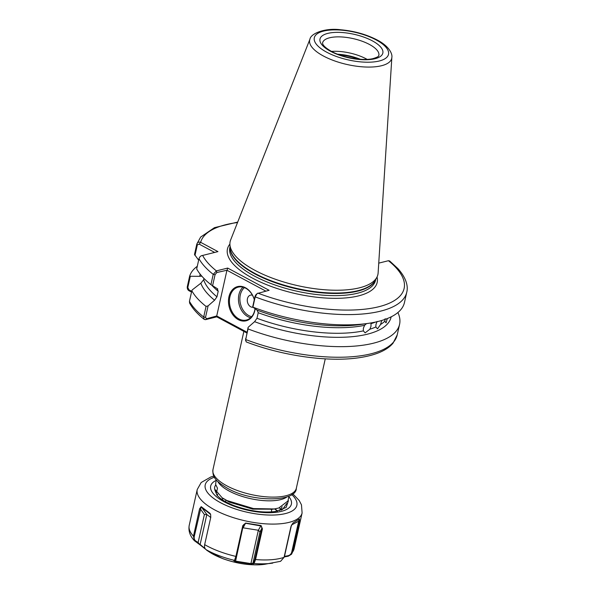 <?xml version="1.0" encoding="UTF-8"?>
<svg xmlns="http://www.w3.org/2000/svg" width="594" height="594" viewBox="0 0 594 594"><rect width="100%" height="100%" fill="white"/><g stroke="black" fill="none" stroke-linecap="round" stroke-linejoin="round"><path stroke-width="0.89" d="M370.975 322.943L371.012 326.255L369.876 329.202L365.147 332.863L363.35 330.88L363.387 328.215L364.597 325.312L366.498 323.626M377.064 321.428L375.995 324.406L375.816 326.99L377.502 328.831L380.561 324.495L381.727 320.485M255.108 308.865A17.627 13.098 76 0 1 238.305 319.646A17.627 13.098 76 0 1 228.95 296.762A17.627 13.098 76 0 1 245.441 287.741A17.627 13.098 76 0 1 254.321 299.554M254.299 299.658A16.951 12.593 -104 0 0 245.745 288.246A16.951 12.593 -104 0 0 238.209 287.14A16.951 12.593 -104 0 0 229.425 301.693A16.951 12.593 -104 0 0 238.885 318.919A16.951 12.593 -104 0 0 246.421 320.025A16.951 12.593 -104 0 0 255.004 308.798M252.65 307.298A6.215 4.618 76 0 1 250.742 306.786A6.215 4.618 76 0 1 247.349 299.213A6.215 4.618 76 0 1 252.457 295.203M331.534 51.411A28.816 10.781 -167.4 0 1 366.208 58.865A28.816 10.781 -167.4 0 1 367.114 59.363M214.634 487.013L214.59 488.988L222.104 497.75L226.96 500.549L253.512 508.575L274.265 508.954L278.764 508.019L287.919 501.017L289.026 496.087M391.854 57.455L378.126 272.898A75.683 28.319 -167.4 0 1 376.789 277.45A75.683 28.319 -167.4 0 1 327.843 289.976A75.683 28.319 -167.4 0 1 254.885 270.315A75.683 28.319 -167.4 0 1 229.923 244.617A75.683 28.319 -167.4 0 1 230.65 239.939L309.957 39.145A42.033 15.726 -167.4 0 0 323.418 56.014A42.033 15.726 -167.4 0 0 367.144 67.063A42.033 15.726 -167.4 0 0 391.854 57.455C392.575 54.024 389.337 46.28 377.183 39.984C366.357 34.393 354.18 30.985 340.659 29.759C324.755 27.68 310.721 33.62 309.957 39.145M385.127 318.711L384.778 321.235L386.041 322.824M198.648 260.179L194.49 254.47L196.792 244.193C197.557 242.322 198.849 241.699 200.653 242.33L217.953 251.611L202.636 255.442C200.95 255.583 199.733 256.667 198.983 258.687L196.688 268.963A107.714 40.303 12.6 0 0 210.922 284.637L213.224 274.361L216.394 270.886L227.673 268.072L269.112 290.295L257.061 293.584L255.197 296.874L252.903 307.15A107.714 40.303 12.6 0 0 368.369 323.351A107.714 40.303 12.6 0 0 404.447 302.554L406.741 292.278A107.714 40.303 -167.4 0 1 255.197 296.874L255.086 296.131L256.207 294.32M406.741 292.278C408.1 287.258 407.187 279.024 397.935 268.614L389.664 260.974L388.439 260.714L378.742 263.135M217.753 288.959L210.922 284.637M203.95 278.438L203.668 279.715A95.344 35.677 12.6 0 0 216.959 296.814L218.198 291.246A95.344 35.677 -167.4 0 1 211.806 285.261M200.839 283.227L192.27 289.872L191.817 290.748A107.714 40.303 12.6 0 0 206.059 306.422L208.093 305.88L214.575 300.215A97.876 36.62 12.6 0 1 200.839 283.227L203.668 279.715M197.282 266.283A107.714 40.303 12.6 0 0 189.62 276.255L199.792 276.321A97.876 36.62 12.6 0 1 200.141 274.131M191.52 292.062L189.746 291.112C187.964 290.392 187.14 288.966 187.258 286.843L189.62 276.255M246.852 332.982L216.773 316.847L205.494 319.669L204.232 319.386L203.69 317.01L206.059 306.422M191.817 290.748L189.449 301.329L189.642 303.155C192.671 308.68 197.535 314.092 204.232 319.386M217.144 288.706L218.198 291.246M216.959 296.814L214.575 300.215M201.826 276.158L199.792 276.321M214.672 252.435L199.205 244.141L197.342 244.854L196.844 243.986L200.653 237.065L214.449 227.665L237.704 222.074M252.903 307.15L257.165 310.172A97.876 36.62 12.6 0 0 360.914 324.45L368.369 323.351M364.597 325.312A95.344 35.677 -167.4 0 1 258.219 312.711L256.972 318.28A95.344 35.677 12.6 0 0 363.35 330.88M391.171 316.832A97.876 36.62 12.6 0 1 254.596 321.673L248.114 327.339L248.032 328.935A107.714 40.303 12.6 0 0 399.576 324.339A107.714 40.303 12.6 0 0 397.898 312.533M248.032 328.935L245.664 339.523L246.213 341.914C281.222 355.412 325.653 361.991 356.207 358.115C374.361 355.799 386.635 350.824 393.035 343.176L397.208 334.927L399.576 324.339M258.219 312.711L257.165 310.172M254.596 321.673L256.972 318.28M387.303 318.562L386.078 322.832M216.238 479.818L215.615 484.385L217.478 488.194L216.461 492.73L214.605 488.921L214.642 486.983L215.711 484.845M223.53 498.693L221.465 499.205M217.582 494.089L217.233 495.552M279.588 510.625L282.18 506.808M222.104 497.75L229.269 502.116L252.747 509.14L272.535 509.177M265.822 291.112L226.938 270.255L216.721 315.971L247.022 332.217M208.093 305.88L205.539 317.315L206.482 318.792L216.721 315.971M226.938 270.255L216.825 272.52L215.065 274.673L212.578 285.803M245.552 340.637L248.114 327.339M252.599 307.269L255.086 296.131M197.342 244.854L194.958 255.502M190.258 276.544L187.808 287.503L188.989 289.857L191.691 291.305M206.482 318.792L205.494 319.669M216.862 316.201L216.773 316.847M202.636 255.442A104.321 39.033 12.6 0 0 216.394 270.886L216.825 272.52M227.673 268.072L227.205 269.928M237.526 222.527A104.321 39.033 12.6 0 0 200.653 242.33L199.205 244.141M189.746 291.112L188.989 289.857M210.647 514.441L201.121 506.994L194.297 536.375C193.896 538.476 194.379 540.02 195.753 540.993L198.121 542.53L204.381 514.538L206.831 514.515L200.133 544.468L205.22 548.73M197.468 542.827L198.121 542.53L200.119 544.928L194.394 540.689L193.473 536.167L199.591 508.806L201.195 506.652L209.957 513.298L210.625 514.389L210.773 517.285L204.663 544.646C204.21 546.963 204.73 548.656 206.222 549.717L200.119 544.928M245.619 523.069L243.117 527.821L258.338 530.256L259.986 531.83L252.97 563.194L253.631 562.8L254.952 559.221L261.82 528.482L261.39 526.039L245.619 523.262L243.622 524.673L243.288 525.519L236.419 556.259L234.496 560.372L235.9 556.407L242.768 525.675L245.619 523.069L261.026 525.534L262.437 528.823L255.569 559.555L254.054 563.498L250.824 564.033L235.491 561.575L233.836 560.766L234.496 560.372A50.342 18.837 -167.4 0 1 219.26 555.732A50.342 18.837 -167.4 0 1 206.222 549.717M234.437 560.231L235.669 561.152L250.891 563.587L252.97 563.194L253.4 563.899M279.455 507.818L280.754 509.555M274.614 508.895L277.264 511.182M275.052 508.828L277.621 511.107M281.103 510.157L282.826 509.147L286.798 503.408M288.402 500.727L286.122 507.484L275.69 511.464C263.536 513.045 249.851 511.167 234.637 505.836C228.475 503.474 223.663 500.957 220.188 498.269L217.04 495.322L214.842 489.983M264.672 564.3C251.552 565.852 237.563 563.958 222.72 558.612L209.229 551.908A39.709 14.857 12.6 0 0 222.498 558.479A39.709 14.857 12.6 0 0 264.672 564.3L280.591 561.315L284.066 557.343L290.941 526.611L292.879 523.062L299.532 518.881L299.421 521.28L292.552 552.019L291.543 554.217L288.298 556.199L284.155 556.964M284.274 556.415L287.912 555.739C289.931 555.308 291.209 554.046 291.758 551.96L299.153 519.111M299.421 521.28L298.626 521.228L291.498 524.985L284.489 556.348L284.875 556.808M287.912 555.739L288.298 556.199M235.491 561.575L242.775 527.799M261.026 525.534L258.338 530.256L250.824 564.033M253.631 562.8L254.054 563.498A50.342 18.837 -167.4 0 0 272.728 563.119M259.986 531.83L261.82 528.482L262.437 528.823M242.768 525.675L243.288 525.519M210.736 517.471L206.831 514.515L201.195 506.652M195.099 541.29L195.753 540.993M199.591 508.806L200.416 509.013L204.381 514.538M210.514 514.144L209.957 513.298M250.638 317.738A16.951 12.593 76 0 1 247.906 316.669A16.951 12.593 76 0 1 238.743 302.598A16.951 12.593 76 0 1 243.005 287.169M244.424 287.63A15.934 11.843 -104 0 0 240.125 302.138A15.934 11.843 -104 0 0 248.775 315.585A15.934 11.843 -104 0 0 251.678 316.669M378.846 55.405A28.816 10.781 12.6 0 0 369.431 44.446A28.816 10.781 12.6 0 0 340.221 36.895A28.816 10.781 12.6 0 0 322.601 42.835C322.735 42.753 321.154 45.515 331.422 51.351C342.701 57.685 363.075 61.137 372.965 58.62C380.398 56.348 378.207 55.598 378.846 55.405M372.319 40.83A32.202 12.051 -167.4 0 1 375.022 58.717A32.202 12.051 -167.4 0 1 330.502 51.27A32.202 12.051 -167.4 0 1 327.799 33.39A32.202 12.051 -167.4 0 1 372.319 40.83M337.652 54.195A29.759 11.138 -167.4 0 1 360.387 59.281M339.174 54.767A29.834 11.16 -167.4 0 1 358.769 59.148M226.915 485.877A42.716 15.979 12.6 0 0 270.211 497.067A42.716 15.979 12.6 0 0 296.332 488.268C296.503 502.182 252.034 502.531 227.517 488.313C213.773 480.212 212.57 475.935 212.964 469.631A42.716 15.979 12.6 0 0 226.915 485.877M286.984 496.903A37.288 13.952 -167.4 0 1 229.091 491.015A37.288 13.952 -167.4 0 1 217.738 481.43M326.737 52.213A38.009 14.219 12.6 0 0 379.276 60.996A38.009 14.219 12.6 0 0 376.084 39.887A38.009 14.219 12.6 0 0 323.537 31.103A38.009 14.219 12.6 0 0 326.737 52.213M376.789 277.45L375.156 280.405A74.74 27.963 -167.4 0 1 326.826 292.775A74.74 27.963 -167.4 0 1 254.789 273.366A74.74 27.963 -167.4 0 1 230.138 247.988L229.923 244.617M375.527 279.737A74.666 27.94 -167.4 0 1 328.215 293.302A74.666 27.94 -167.4 0 1 254.729 273.827A74.666 27.94 -167.4 0 1 230.086 247.223M375.794 279.247L375.594 280.16A74.666 27.94 -167.4 0 1 329.937 295.552A74.666 27.94 -167.4 0 1 254.247 275.98A74.666 27.94 -167.4 0 1 229.848 247.587L230.056 246.673M377.034 276.975A76.7 28.698 -167.4 0 1 336.62 298.337A76.7 28.698 -167.4 0 1 252.517 278.148A76.7 28.698 -167.4 0 1 229.9 244.089M369.876 329.202A95.344 35.677 12.6 0 0 375.816 326.99M375.586 322.052A95.344 35.677 -167.4 0 1 371.116 323.633M380.561 324.495A95.344 35.677 12.6 0 0 384.778 321.235M215.065 274.673L213.224 274.361A107.714 40.303 -167.4 0 1 198.983 258.687M257.833 293.109A104.321 39.033 12.6 0 0 378.668 306.771A104.321 39.033 12.6 0 0 388.439 260.714M189.449 301.329A107.714 40.303 12.6 0 0 203.69 317.01L205.539 317.315M245.552 338.78L245.664 339.523A107.714 40.303 12.6 0 0 397.208 334.927M187.258 286.843L187.808 287.503M291.758 551.96L292.552 552.019A53.727 20.107 12.6 0 0 294.082 548.826L302.101 512.964A53.727 20.107 -167.4 0 1 227.034 515.451A53.727 20.107 -167.4 0 1 197.23 489.515L189.211 525.378A53.727 20.107 12.6 0 0 193.473 536.167L194.297 536.375M214.412 477.264A46.948 17.568 12.6 0 0 231.266 507.521A46.948 17.568 12.6 0 0 284.155 513.869A46.948 17.568 12.6 0 0 291.765 494.557M288.884 496.703A41.357 15.474 -167.4 0 1 278.497 511.961A41.357 15.474 -167.4 0 1 233.62 506.043A41.357 15.474 -167.4 0 1 216.105 480.435M204.663 544.646A53.727 20.107 12.6 0 0 219.023 551.314A53.727 20.107 12.6 0 0 235.9 556.407L236.419 556.259M254.952 559.221L255.569 559.555A53.727 20.107 12.6 0 0 284.066 557.343M225.92 500.252L225.386 501.626M296.332 488.268L325.26 358.858M212.964 469.631L243.867 331.378M271.651 509.266L271.465 511.924M270.975 509.437L274.265 508.954M302.101 512.964L301.47 504.841L299.205 500.527L292.775 493.792M194.394 540.689C189.983 536.003 188.253 530.902 189.211 525.378M209.229 551.908L206.549 550.126M294.082 548.826L291.543 554.217M213.825 476.143L210.818 476.997L201.18 482.514L197.23 489.515"/></g></svg>
